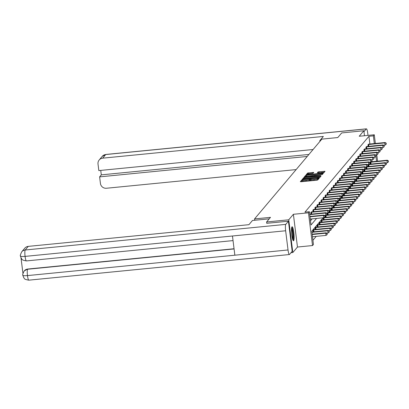 <?xml version="1.0" encoding="UTF-8"?>
<svg xmlns="http://www.w3.org/2000/svg" width="409" height="409" viewBox="0 0 409 409"><rect width="100%" height="100%" fill="white"/><g stroke="black" fill="none" stroke-linecap="round" stroke-linejoin="round"><path stroke-width="0.61" d="M302.379 179.899L301.684 180.067L300.318 181.683L301.06 181.749L316.719 180.211L317.716 179.975L319.081 178.355L317.686 178.687A2.837 0.44 -7.1 0 1 314.49 179.444L313.187 179.577A2.837 0.44 -7.1 0 1 310.784 179.439A2.837 0.44 -7.1 0 1 310.814 179.362L310.998 179.137L310.472 179.106L309.598 179.479A2.837 0.44 -7.1 0 1 306.402 180.241L305.099 180.369A2.837 0.44 -7.1 0 1 302.696 180.231A2.837 0.44 -7.1 0 1 302.721 180.154L302.905 179.929L302.379 179.899M302.762 180.768L301.791 180.952L301.126 181.744M318.335 179.244L317.798 179.571L317.686 178.687M310.85 179.975L309.705 180.364L309.598 179.479M291.954 226.862A7.04 1.15 84.4 0 0 291.729 234.429A7.04 1.15 84.4 0 0 293.504 240.773A7.04 1.15 84.4 0 0 293.672 240.666A7.04 1.15 84.4 0 0 293.897 233.099A7.04 1.15 84.4 0 0 292.123 226.76A7.04 1.15 84.4 0 0 291.954 226.862M313.749 172.429L307.619 173.033L306.101 174.827L306.842 174.894L323.499 173.114L325.027 171.294L318.969 171.775L317.972 172.01L317.312 172.802L320.692 172.588A2.372 0.368 -7.1 0 1 322.701 172.705A2.372 0.368 -7.1 0 1 320.007 173.406L309.7 174.418A2.372 0.368 -7.1 0 1 307.691 174.3A2.372 0.368 -7.1 0 1 310.385 173.605L313.1 173.196L313.749 172.429M369.894 144.024L368.933 136.294L373.361 135.854L374.281 134.771L375.365 143.482M266.76 223.345L266.591 221.975L270.487 217.353L254.536 218.922L321.847 139.116L337.803 137.547L341.699 132.925L363.857 130.747L359.214 136.253L374.281 134.771M266.591 221.975L288.744 219.797L292.824 252.537L297.466 247.036L312.532 245.553L308.458 212.813L309.373 211.724L311.024 224.996L316.571 218.421M297.466 247.036L293.391 214.29L288.744 219.797M293.391 214.29L308.458 212.813M368.933 136.294L304.94 212.159L309.373 211.724M304.623 177.526L303.626 177.767L302.108 179.561L302.849 179.628L318.509 178.089L319.506 177.849L321.024 176.054L304.623 177.526L304.731 178.411L303.734 178.651L302.916 179.623M304.107 177.194L305.62 175.4L306.617 175.159L323.028 173.661L322.369 174.454L321.372 174.694L314.025 175.553L313.585 176.09L314.337 176.131L320.768 175.696L304.112 177.24M364.475 135.737L363.857 130.747M290.978 252.721L292.824 252.537M254.536 218.922L254.705 220.267M310.503 220.799L312.144 218.856M311.014 214.152L310.814 212.557L311.632 211.872M313.054 211.734L312.854 210.139L313.672 209.449M315.094 209.316L314.894 207.721L315.712 207.031M317.133 206.898L316.939 205.303L317.752 204.612M319.178 204.474L318.979 202.879L319.792 202.194M321.218 202.056L321.019 200.461L321.832 199.776M323.258 199.638L323.059 198.043L323.872 197.353M325.298 197.22L325.099 195.625L325.917 194.935M327.338 194.796L327.139 193.206L327.957 192.516M329.378 192.378L329.179 190.783L329.997 190.098M331.418 189.96L331.224 188.365L332.036 187.675M333.463 187.542L333.263 185.947L334.076 185.257M335.503 185.124L335.303 183.529L336.116 182.838M337.543 182.7L337.343 181.105L338.156 180.42M339.582 180.282L339.383 178.687L340.196 178.002M341.622 177.864L341.423 176.269L342.241 175.579M343.662 175.446L343.463 173.851L344.281 173.16M345.702 173.022L345.508 171.432L346.321 170.742M347.742 170.604L347.548 169.009L348.361 168.324M349.787 168.186L349.588 166.591L350.401 165.901M351.827 165.768L351.628 164.173L352.44 163.482M353.867 163.349L353.667 161.754L354.48 161.064M355.907 160.926L355.707 159.331L356.525 158.646M357.947 158.508L357.747 156.913L358.565 156.228M359.986 156.09L359.787 154.495L360.605 153.804M362.026 153.672L361.832 152.076L362.645 151.386M364.071 151.253L363.872 149.658L364.685 148.968M366.111 148.83L365.912 147.235L366.725 146.55M368.151 146.412L367.952 144.817L368.765 144.126M312.926 240.267L316.213 236.371M372.098 161.719L372.016 161.064M313.217 231.852L313.018 230.257L313.836 229.567M315.257 229.434L315.058 227.839L315.876 227.148M317.297 227.015L317.103 225.42L317.916 224.73M319.342 224.592L319.143 222.997L319.956 222.312M321.382 222.174L321.183 220.579L321.995 219.894M323.422 219.756L323.222 218.161L323.585 217.731M325.462 217.337L325.262 215.742L325.625 215.313M327.502 214.914L327.302 213.324L327.665 212.89M329.542 212.496L329.342 210.901L329.705 210.471M331.581 210.078L331.387 208.483L331.745 208.053M333.626 207.66L333.427 206.064L333.79 205.635M335.666 205.241L335.467 203.646L335.83 203.217M337.706 202.818L337.507 201.223L337.87 200.793M339.746 200.4L339.547 198.805L339.91 198.375M341.786 197.982L341.587 196.386L341.95 195.957M343.826 195.563L343.626 193.968L343.989 193.539M345.866 193.14L345.671 191.55L346.029 191.121M347.911 190.722L347.711 189.127L348.074 188.697M349.951 188.304L349.751 186.708L350.114 186.279M351.991 185.885L351.791 184.29L352.154 183.861M354.03 183.467L353.831 181.872L354.194 181.443M356.07 181.044L355.871 179.449L356.234 179.019M358.11 178.626L357.911 177.031L358.274 176.601M360.15 176.207L359.956 174.612L360.314 174.183M362.195 173.789L361.996 172.194L362.359 171.765M364.235 171.366L364.036 169.776L364.399 169.346M366.275 168.948L366.075 167.353L366.438 166.923M368.315 166.529L368.115 164.934L368.478 164.505M370.355 164.111L370.155 162.516L370.518 162.087M323.11 217.777L311.796 231.192L313.452 244.464L312.532 245.553M376.776 154.817L377.568 161.182M374.327 143.585L373.361 135.854M374.128 157.296L373.846 157.623M372.088 159.714L371.807 160.047M370.048 162.133L369.767 162.465M368.008 164.551L367.727 164.883M365.963 166.969L365.687 167.301M363.923 169.392L363.647 169.72M361.883 171.811L361.602 172.143M359.843 174.229L359.562 174.561M357.803 176.647L357.522 176.979M355.764 179.07L355.482 179.398M353.724 181.489L353.442 181.821M351.679 183.907L351.403 184.239M349.639 186.325L349.363 186.657M347.599 188.743L347.318 189.076M345.559 191.167L345.278 191.494M343.519 193.585L343.238 193.917M341.479 196.003L341.198 196.335M339.439 198.421L339.158 198.754M337.394 200.839L337.118 201.172M335.354 203.263L335.078 203.59M333.315 205.681L333.033 206.013M331.275 208.099L330.993 208.432M329.235 210.517L328.954 210.85M327.195 212.941L326.914 213.268M325.155 215.359L324.874 215.691M376.531 161.284L375.922 156.396M302.834 181.044A2.837 0.44 -7.1 0 0 302.803 181.121A2.837 0.44 -7.1 0 0 305.206 181.253L305.099 180.369M309.705 180.364A2.837 0.44 -7.1 0 1 306.51 181.126L305.206 181.253M310.922 180.246A2.837 0.44 -7.1 0 0 310.896 180.323A2.837 0.44 -7.1 0 0 313.299 180.461L313.187 179.577M317.798 179.571A2.837 0.44 -7.1 0 1 314.603 180.333L313.299 180.461M320.329 176.877L304.731 178.411M303.468 179.275L317.732 177.966L318.616 177.583A2.837 0.44 -7.1 0 0 318.647 177.506A2.837 0.44 -7.1 0 0 316.244 177.368L306.847 178.293A2.837 0.44 -7.1 0 0 303.657 179.055L303.468 179.275M304.909 177.255L305.733 176.284L305.62 175.4M322.261 174.515L305.733 176.284M308.432 175.967A2.372 0.368 -7.1 0 0 305.738 176.668A2.372 0.368 -7.1 0 0 307.747 176.78L311.377 176.422L312.808 175.676L308.432 175.967M324.322 172.143L318.187 172.833M312.992 173.258L307.726 173.917L306.908 174.888M312.486 236.739L326.034 235.405L325.758 233.191L326.085 232.803L312.169 234.173M312.21 234.526L325.758 233.191L327.093 233.626L327.2 234.51L327.093 233.626M326.085 232.803L327.22 233.473M327.2 234.51L326.034 235.405M310.283 219.04L323.831 217.706L323.555 215.497L310.007 216.826M324.884 215.926L324.997 216.816L325.017 215.773L323.555 215.497L323.882 215.108L309.966 216.473M323.831 217.706L324.997 216.816M325.017 215.773L323.882 215.108M291.637 227.808A6.094 0.992 -95.6 0 1 292.89 232.077A6.094 0.992 -95.6 0 1 293.192 238.483A6.094 0.992 -95.6 0 1 292.818 239.838M292.537 238.968A5.639 0.92 84.4 0 0 292.665 238.181A5.639 0.92 84.4 0 0 291.53 228.713M293.1 240.436A6.994 1.14 84.4 0 0 293.35 239.173A6.994 1.14 84.4 0 0 293.089 232.43A6.994 1.14 84.4 0 0 291.796 227.164M269.24 218.835L252.471 220.487L248.938 224.674L28.262 246.376L25.21 249.996L285.768 224.372L288.427 221.213L266.755 223.304M285.768 224.372A5.552 0.905 84.4 0 0 285.64 230.768L232.465 235.998L234.858 255.201L288.033 249.971L285.64 230.768M288.033 249.971A5.552 0.905 84.4 0 0 289.378 254.541A5.552 0.905 84.4 0 0 289.516 254.459L292.174 251.3L288.427 221.213M21.007 257.88L22.955 273.488M20.547 255.988C20.389 256.499 21.897 256.632 25.082 256.392A5.552 0.905 84.4 0 1 25.21 249.996A5.414 5.276 -139.9 0 0 21.728 251.816L24.785 248.191A5.414 5.276 40.1 0 1 28.262 246.376M27.781 269.035L24.305 270.85A5.414 5.276 40.1 0 1 27.781 269.035L234.055 248.749M24.126 271.06L24.126 271.06C22.781 273.836 22.367 275.262 22.884 275.344L23.666 277.599C24.775 278.197 22.853 279.158 28.819 280.165L289.378 254.541M234.076 248.938L27.607 269.245A5.552 0.905 84.4 0 0 27.475 275.594C24.289 275.84 22.776 275.717 22.945 275.231M21.728 251.816C20.378 254.613 19.969 256.039 20.491 256.106L21.253 258.33C22.367 258.928 20.414 259.894 26.421 260.922L233.038 240.599M320.625 140.568L319.812 140.645L319.91 141.417M319.812 140.645L323.345 136.458L102.664 158.165A5.414 5.276 -139.9 0 0 98.012 163.994L98.83 170.589L313.079 149.515M366.413 128.835A5.552 0.905 84.4 0 0 366.28 128.917L105.721 154.541A5.414 5.276 -139.9 0 0 102.24 156.361L105.854 154.459L366.413 128.835A5.552 0.905 84.4 0 1 367.763 133.406L368.008 135.389M366.28 128.917L363.969 131.657M100.742 170.4L101.299 174.868L99.612 176.872L100.435 183.462A5.414 5.276 -139.9 0 0 106.412 188.252L296.147 169.592M99.612 176.872L307.225 156.453M101.299 174.868L308.913 154.454M326.633 233.125L328.074 232.987L327.798 230.773L328.125 230.385L311.893 231.98M311.939 232.332L327.798 230.773L329.133 231.208L329.24 232.092L329.133 231.208M328.125 230.385L329.26 231.054M329.24 232.092L328.074 232.987M328.672 230.707L330.114 230.569L329.838 228.355L330.165 227.966L313.591 229.577M313.233 230.006L329.838 228.355L331.172 228.789L331.28 229.674L331.172 228.789M330.165 227.966L331.3 228.631M331.28 229.674L330.114 230.569M324.429 215.431L325.871 215.287L325.595 213.074L309.736 214.633M326.929 213.508L327.036 214.393L327.057 213.355L325.595 213.074L325.922 212.685L309.69 214.285M325.871 215.287L327.036 214.393M327.057 213.355L325.922 212.685M326.469 213.007L327.911 212.869L327.635 210.655L311.029 212.307M328.969 211.09L329.076 211.974L329.097 210.937L327.635 210.655L327.962 210.267L311.387 211.877M327.911 212.869L329.076 211.974M329.097 210.937L327.962 210.267M330.717 228.288L332.154 228.145L331.878 225.937L332.205 225.548L315.636 227.159M315.273 227.588L331.878 225.937L333.212 226.366L333.325 227.256L333.212 226.366M332.205 225.548L333.345 226.213M333.325 227.256L332.154 228.145M332.757 225.87L334.194 225.727L333.918 223.513L334.245 223.13L317.675 224.74M317.312 225.17L333.918 223.513L335.252 223.948L335.365 224.832L335.252 223.948M334.245 223.13L335.385 223.795M335.365 224.832L334.194 225.727M334.797 223.452L336.239 223.309L335.963 221.095L336.29 220.707L319.715 222.317M319.352 222.747L335.963 221.095L337.292 221.53L337.405 222.414L337.292 221.53M336.29 220.707L337.425 221.376M337.405 222.414L336.239 223.309M328.509 210.589L329.951 210.451L329.674 208.237L313.069 209.889M331.009 208.672L331.116 209.556L331.137 208.513L329.674 208.237L330.002 207.849L313.427 209.459M329.951 210.451L331.116 209.556M331.137 208.513L330.002 207.849M330.554 208.171L331.99 208.028L331.714 205.819L315.109 207.47M333.049 206.254L333.161 207.138L333.182 206.095L331.714 205.819L332.042 205.43L315.467 207.041M331.99 208.028L333.161 207.138M333.182 206.095L332.042 205.43M332.594 205.753L334.03 205.609L333.754 203.396L317.149 205.052M335.089 203.83L335.201 204.715L335.222 203.677L333.754 203.396L334.081 203.012L317.512 204.623M334.03 205.609L335.201 204.715M335.222 203.677L334.081 203.012M336.837 221.029L338.279 220.891L338.003 218.677L338.33 218.288L321.755 219.899M321.392 220.328L338.003 218.677L339.332 219.112L339.444 219.996L339.332 219.112M338.33 218.288L339.465 218.953M339.444 219.996L338.279 220.891M334.634 203.334L336.07 203.191L335.799 200.977L319.189 202.629M337.128 201.412L337.241 202.297L337.261 201.259L335.799 200.977L336.126 200.589L319.552 202.204M336.07 203.191L337.241 202.297M337.261 201.259L336.126 200.589M338.877 218.611L340.319 218.467L340.043 216.259L340.37 215.87L324.148 217.465M323.432 217.91L340.043 216.259L341.377 216.693L341.484 217.578L341.377 216.693M340.37 215.87L341.505 216.535M341.484 217.578L340.319 218.467M336.673 200.911L338.115 200.773L337.839 198.559L321.229 200.211M339.168 198.994L339.281 199.878L339.301 198.84L337.839 198.559L338.166 198.171L321.592 199.781M338.115 200.773L339.281 199.878M339.301 198.84L338.166 198.171M340.917 216.192L342.359 216.049L342.082 213.835L342.41 213.452L326.188 215.047M325.477 215.492L342.082 213.835L343.417 214.27L343.524 215.154L343.417 214.27M342.41 213.452L343.545 214.117M343.524 215.154L342.359 216.049M338.713 198.493L340.155 198.35L339.879 196.141L323.268 197.792M341.213 196.576L341.321 197.46L341.341 196.417L339.879 196.141L340.206 195.753L323.631 197.363M340.155 198.35L341.321 197.46M341.341 196.417L340.206 195.753M342.957 213.774L344.398 213.631L344.122 211.417L344.45 211.029L328.228 212.624M327.517 213.069L344.122 211.417L345.457 211.852L345.564 212.736L345.457 211.852M344.45 211.029L345.585 211.698M345.564 212.736L344.398 213.631M340.753 196.075L342.195 195.931L341.919 193.723L325.313 195.374M343.253 194.152L343.361 195.042L343.381 193.999L341.919 193.723L342.246 193.334L325.671 194.945M342.195 195.931L343.361 195.042M343.381 193.999L342.246 193.334M345.002 211.351L346.438 211.213L346.162 208.999L346.489 208.61L330.267 210.206M329.557 210.65L346.162 208.999L347.497 209.434L347.609 210.318L347.497 209.434M346.489 208.61L347.63 209.28M347.609 210.318L346.438 211.213M342.793 193.656L344.235 193.513L343.959 191.3L327.353 192.951M345.293 191.734L345.401 192.619L345.421 191.581L343.959 191.3L344.286 190.911L327.711 192.527M344.235 193.513L345.401 192.619M345.421 191.581L344.286 190.911M347.042 208.933L348.478 208.794L348.202 206.581L348.529 206.192L332.307 207.787M331.597 208.232L348.202 206.581L349.537 207.015L349.649 207.9L349.537 207.015M348.529 206.192L349.669 206.857M349.649 207.9L348.478 208.794M344.838 191.238L346.275 191.095L345.999 188.881L329.393 190.533M347.333 189.316L347.445 190.2L347.466 189.162L345.999 188.881L346.326 188.493L329.751 190.103M346.275 191.095L347.445 190.2M347.466 189.162L346.326 188.493M349.081 206.514L350.518 206.371L350.247 204.163L350.574 203.774L334.347 205.369M333.637 205.814L350.247 204.163L351.576 204.597L351.689 205.482L351.576 204.597M350.574 203.774L351.709 204.439M351.689 205.482L350.518 206.371M346.878 188.815L348.315 188.677L348.039 186.463L331.433 188.114M349.373 186.898L349.485 187.782L349.506 186.739L348.039 186.463L348.366 186.075L331.796 187.685M348.315 188.677L349.485 187.782M349.506 186.739L348.366 186.075M351.121 204.096L352.563 203.953L352.287 201.739L352.614 201.356L336.387 202.946M335.677 203.396L352.287 201.739L353.616 202.174L353.729 203.058L353.616 202.174M352.614 201.356L353.749 202.02M353.729 203.058L352.563 203.953M348.918 186.397L350.355 186.253L350.084 184.045L333.473 185.696M351.413 184.479L351.525 185.364L351.546 184.321L350.084 184.045L350.411 183.656L333.836 185.267M350.355 186.253L351.525 185.364M351.546 184.321L350.411 183.656M353.161 201.678L354.603 201.535L354.327 199.321L354.654 198.932L338.432 200.528M337.716 200.972L354.327 199.321L355.661 199.756L355.769 200.64L355.661 199.756M354.654 198.932L355.789 199.602M355.769 200.64L354.603 201.535M350.958 183.978L352.4 183.835L352.123 181.622L335.513 183.278M353.453 182.056L353.565 182.941L353.586 181.903L352.123 181.622L352.451 181.238L335.876 182.849M352.4 183.835L353.565 182.941M353.586 181.903L352.451 181.238M355.201 199.255L356.643 199.117L356.367 196.903L356.694 196.514L340.472 198.109M339.761 198.554L356.367 196.903L357.701 197.337L357.809 198.222L357.701 197.337M356.694 196.514L357.829 197.184M357.809 198.222L356.643 199.117M352.998 181.56L354.439 181.417L354.163 179.203L337.553 180.855M355.498 179.638L355.605 180.522L355.625 179.485L354.163 179.203L354.491 178.815L337.916 180.43M354.439 181.417L355.605 180.522M355.625 179.485L354.491 178.815M357.241 196.836L358.683 196.693L358.407 194.485L358.734 194.096L342.512 195.691M341.801 196.136L358.407 194.485L359.741 194.919L359.848 195.804L359.741 194.919M358.734 194.096L359.869 194.761M359.848 195.804L358.683 196.693M355.038 179.137L356.479 178.999L356.203 176.785L339.593 178.436M357.538 177.22L357.645 178.104L357.665 177.066L356.203 176.785L356.53 176.397L339.956 178.007M356.479 178.999L357.645 178.104M357.665 177.066L356.53 176.397M359.286 194.418L360.723 194.275L360.447 192.066L360.774 191.678L344.552 193.273M343.841 193.718L360.447 192.066L361.781 192.496L361.893 193.385L361.781 192.496M360.774 191.678L361.914 192.342M361.893 193.385L360.723 194.275M357.077 176.719L358.519 176.576L358.243 174.367L341.638 176.018M359.577 174.801L359.685 175.686L359.705 174.643L358.243 174.367L358.57 173.978L341.996 175.589M358.519 176.576L359.685 175.686M359.705 174.643L358.57 173.978M361.326 192L362.763 191.857L362.486 189.643L362.814 189.255L346.592 190.85M345.881 191.294L362.486 189.643L363.821 190.078L363.933 190.962L363.821 190.078M362.814 189.255L363.954 189.924M363.933 190.962L362.763 191.857M359.122 174.3L360.559 174.157L360.283 171.949L343.678 173.6M361.617 172.378L361.73 173.268L361.75 172.225L360.283 171.949L360.61 171.56L344.035 173.171M360.559 174.157L361.73 173.268M361.75 172.225L360.61 171.56M363.366 189.577L364.802 189.439L364.531 187.225L364.859 186.836L348.632 188.431M347.921 188.876L364.531 187.225L365.861 187.659L365.973 188.544L365.861 187.659M364.859 186.836L365.994 187.506M365.973 188.544L364.802 189.439M361.162 171.882L362.599 171.739L362.323 169.525L345.717 171.177M363.657 169.96L363.77 170.844L363.79 169.807L362.323 169.525L362.65 169.137L346.08 170.752M362.599 171.739L363.77 170.844M363.79 169.807L362.65 169.137M365.406 187.158L366.847 187.02L366.571 184.807L366.899 184.418L350.671 186.013M349.961 186.458L366.571 184.807L367.901 185.241L368.013 186.126L367.901 185.241M366.899 184.418L368.034 185.083M368.013 186.126L366.847 187.02M363.202 169.464L364.639 169.321L364.368 167.107L347.757 168.759M365.697 167.542L365.81 168.426L365.83 167.388L364.368 167.107L364.695 166.719L348.12 168.329M364.639 169.321L365.81 168.426M365.83 167.388L364.695 166.719M367.446 184.74L368.887 184.597L368.611 182.388L368.938 182L352.716 183.595M352.001 184.04L368.611 182.388L369.946 182.823L370.053 183.707L369.946 182.823M368.938 182L370.073 182.665M370.053 183.707L368.887 184.597M365.242 167.041L366.684 166.903L366.408 164.689L349.797 166.34M367.737 165.124L367.849 166.008L367.87 164.965L366.408 164.689L366.735 164.3L350.16 165.911M366.684 166.903L367.849 166.008M367.87 164.965L366.735 164.3M369.485 182.322L370.927 182.179L370.651 179.965L370.978 179.582L354.756 181.177M354.046 181.622L370.651 179.965L371.986 180.4L372.093 181.284L371.986 180.4M370.978 179.582L372.113 180.246M372.093 181.284L370.927 182.179M367.282 164.623L368.724 164.479L368.448 162.271L351.837 163.922M369.782 162.705L369.889 163.59L369.91 162.547L368.448 162.271L368.775 161.882L352.2 163.493M368.724 164.479L369.889 163.59M369.91 162.547L368.775 161.882M371.525 179.904L372.967 179.761L372.691 177.547L373.018 177.158L356.796 178.753M356.086 179.198L372.691 177.547L374.025 177.981L374.133 178.866L374.025 177.981M373.018 177.158L374.153 177.828M374.133 178.866L372.967 179.761M369.322 162.204L370.764 162.061L370.488 159.847L353.877 161.504M371.822 160.282L371.929 161.166L371.95 160.129L370.488 159.847L370.815 159.464L354.24 161.074M370.764 162.061L371.929 161.166M371.95 160.129L370.815 159.464M373.57 177.48L375.007 177.342L374.731 175.129L375.058 174.74L358.836 176.335M358.126 176.78L374.731 175.129L376.065 175.563L376.178 176.448L376.065 175.563M375.058 174.74L376.198 175.41M376.178 176.448L375.007 177.342M371.362 159.786L372.803 159.643L372.527 157.429L355.922 159.081M373.862 157.864L373.969 158.748L373.99 157.71L372.527 157.429L372.855 157.041L356.28 158.656M372.803 159.643L373.969 158.748M373.99 157.71L372.855 157.041M375.61 175.062L377.047 174.919L376.771 172.71L377.098 172.322L360.876 173.917M360.165 174.362L376.771 172.71L378.105 173.145L378.218 174.029L378.105 173.145M377.098 172.322L378.238 172.987M378.218 174.029L377.047 174.919M373.407 157.363L374.843 157.225L374.567 155.011L357.962 156.662M375.902 155.446L376.014 156.33L376.035 155.292L374.567 155.011L374.895 154.622L358.32 156.233M374.843 157.225L376.014 156.33M376.035 155.292L374.895 154.622M377.65 172.644L379.087 172.501L378.816 170.292L379.143 169.904L362.916 171.499M362.205 171.944L378.816 170.292L380.145 170.722L380.258 171.611L380.145 170.722M379.143 169.904L380.278 170.568M380.258 171.611L379.087 172.501M375.447 154.945L376.883 154.806L376.607 152.593L360.002 154.244M377.942 153.027L378.054 153.912L378.074 152.869L376.607 152.593L376.934 152.204L360.365 153.815M376.883 154.806L378.054 153.912M378.074 152.869L376.934 152.204M379.69 170.226L381.132 170.083L380.856 167.869L381.183 167.48L364.956 169.075M364.245 169.52L380.856 167.869L382.185 168.303L382.297 169.188L382.185 168.303M381.183 167.48L382.318 168.15M382.297 169.188L381.132 170.083M377.487 152.526L378.923 152.383L378.652 150.175L362.042 151.826M379.981 150.604L380.094 151.494L380.114 150.451L378.652 150.175L378.974 149.786L362.405 151.396M378.923 152.383L380.094 151.494M380.114 150.451L378.974 149.786M381.73 167.808L383.172 167.664L382.896 165.451L383.223 165.062L367.001 166.657M366.285 167.102L382.896 165.451L384.23 165.885L384.337 166.77L384.23 165.885M383.223 165.062L384.358 165.732M384.337 166.77L383.172 167.664M379.526 150.108L380.968 149.965L380.692 147.751L364.082 149.403M382.021 148.186L382.134 149.07L382.154 148.032L380.692 147.751L381.019 147.368L364.445 148.978M380.968 149.965L382.134 149.07M382.154 148.032L381.019 147.368M383.77 165.384L385.212 165.246L384.935 163.033L385.263 162.644L369.041 164.239M368.33 164.684L384.935 163.033L386.27 163.467L386.377 164.352L386.27 163.467M385.263 162.644L386.398 163.309M386.377 164.352L385.212 165.246M381.566 147.69L383.008 147.547L382.732 145.333L366.121 146.984M384.066 145.768L384.174 146.652L384.194 145.614L382.732 145.333L383.059 144.944L366.484 146.555M383.008 147.547L384.174 146.652M384.194 145.614L383.059 144.944M385.81 162.966L387.251 162.823L386.975 160.614L387.303 160.226L371.081 161.821M370.37 162.266L386.975 160.614L388.31 161.049L388.417 161.933L388.31 161.049M387.303 160.226L388.438 160.89M388.417 161.933L387.251 162.823M383.606 145.267L385.048 145.129L384.772 142.915L368.161 144.566M386.106 143.349L386.214 144.234L386.234 143.191L384.772 142.915L385.099 142.526L368.524 144.137M385.048 145.129L386.214 144.234M386.234 143.191L385.099 142.526M301.791 180.952L301.684 180.067M317.972 179.362L317.865 178.477M309.884 180.154L309.771 179.27M306.51 181.126L306.402 180.241M314.603 180.333L314.49 179.444M320.385 176.811L320.283 175.988M303.734 178.651L303.626 177.767M303.504 179.561L303.473 179.306M318.468 178.094L318.432 177.803M318.677 178.068L318.616 177.583M306.73 176.044L306.617 175.159M322.379 174.444L322.277 173.62M312.415 176.514L312.374 176.187M312.813 175.65L312.916 176.468L312.808 175.676M318.074 172.849L317.972 172.01M319.076 172.659L318.969 171.775M324.378 172.077L324.276 171.253M307.726 173.917L307.619 173.033M308.723 173.677L308.616 172.792M313.11 173.186L313.008 172.363M26.421 260.922A5.552 0.905 84.4 0 1 25.082 256.392L232.465 235.998M234.858 255.201L27.475 275.594A5.552 0.905 84.4 0 0 28.819 280.165M105.854 154.459A5.552 0.905 84.4 0 0 105.721 154.541L102.664 158.165M313.596 231.816L313.371 229.986M313.938 231.78L313.708 229.94M311.505 212.24L311.735 214.081M311.162 212.286L311.392 214.117M315.636 229.393L315.411 227.562M315.978 229.362L315.748 227.522M317.681 226.975L317.45 225.144M318.018 226.944L317.788 225.103M319.72 224.556L319.49 222.726M320.058 224.521L319.833 222.68M313.545 209.822L313.775 211.663M313.207 209.868L313.432 211.698M315.584 207.404L315.814 209.244M315.247 207.445L315.472 209.28M317.624 204.986L317.854 206.826M317.287 205.027L317.512 206.857M321.76 222.138L321.53 220.308M322.103 222.102L321.873 220.262M319.669 202.562L319.894 204.403M319.327 202.608L319.557 204.439M323.8 219.72L323.57 217.89M324.143 219.684L323.913 217.844M321.709 200.144L321.939 201.985M321.367 200.19L321.597 202.02M325.84 217.297L325.61 215.466M326.183 217.266L325.953 215.425M323.749 197.726L323.979 199.566M323.407 197.772L323.637 199.602M327.88 214.878L327.655 213.048M328.222 214.848L327.992 213.007M325.789 195.308L326.019 197.148M325.446 195.349L325.676 197.179M329.92 212.46L329.695 210.63M330.262 212.424L330.032 210.584M327.829 192.89L328.059 194.73M327.491 192.93L327.716 194.761M331.965 210.042L331.735 208.212M332.302 210.006L332.072 208.166M329.869 190.466L330.099 192.307M329.531 190.512L329.756 192.342M334.005 207.619L333.775 205.788M334.342 207.588L334.117 205.747M331.909 188.048L332.139 189.888M331.571 188.094L331.796 189.924M336.045 205.2L335.815 203.37M336.387 205.17L336.157 203.329M333.954 185.63L334.179 187.47M333.611 185.676L333.841 187.506M338.085 202.782L337.854 200.952M338.427 202.746L338.197 200.906M335.993 183.212L336.224 185.052M335.651 183.252L335.881 185.083M340.124 200.364L339.894 198.534M340.467 200.328L340.237 198.488M338.033 180.793L338.263 182.634M337.691 180.834L337.921 182.665M342.164 197.946L341.939 196.115M342.507 197.91L342.277 196.069M340.073 178.37L340.303 180.211M339.731 178.416L339.961 180.246M344.204 195.522L343.979 193.692M344.547 195.492L344.317 193.651M342.113 175.952L342.343 177.792M341.776 175.998L342.001 177.828M346.244 193.104L346.019 191.274M346.587 193.074L346.357 191.233M344.153 173.534L344.383 175.374M343.816 173.574L344.041 175.405M348.289 190.686L348.059 188.856M348.626 190.65L348.402 188.81M346.193 171.115L346.423 172.956M345.856 171.156L346.08 172.987M350.329 188.268L350.099 186.438M350.671 188.232L350.441 186.392M348.238 168.692L348.463 170.533M347.895 168.738L348.125 170.568M352.369 185.85L352.139 184.014M352.711 185.814L352.481 183.973M350.278 166.274L350.508 168.114M349.935 166.32L350.165 168.15M354.409 183.426L354.179 181.596M354.751 183.396L354.521 181.555M352.318 163.856L352.548 165.696M351.975 163.902L352.205 165.732M356.449 181.008L356.224 179.178M356.791 180.972L356.561 179.132M354.358 161.437L354.588 163.278M354.015 161.478L354.245 163.309M358.488 178.59L358.264 176.76M358.831 178.554L358.601 176.714M356.397 159.019L356.628 160.86M356.06 159.06L356.285 160.89M360.528 176.172L360.303 174.341M360.871 176.136L360.641 174.295M358.437 156.596L358.667 158.436M358.1 156.642L358.325 158.472M362.573 173.748L362.343 171.918M362.911 173.718L362.686 171.877M360.477 154.178L360.707 156.018M360.14 154.224L360.365 156.054M364.613 171.33L364.383 169.5M364.956 171.299L364.726 169.459M362.522 151.759L362.747 153.6M362.18 151.8L362.41 153.631M366.653 168.912L366.423 167.082M366.996 168.876L366.766 167.036M364.562 149.341L364.792 151.182M364.22 149.382L364.45 151.212M368.693 166.494L368.463 164.663M369.036 166.458L368.806 164.617M366.602 146.918L366.832 148.758M366.26 146.964L366.49 148.794M370.733 164.075L370.508 162.245M371.075 164.04L370.845 162.199M368.642 144.5L368.872 146.34M368.299 144.546L368.529 146.376M302.803 181.121L302.696 180.231M310.896 180.323L310.784 179.439M303.493 179.566L303.463 179.29M318.718 178.063L318.647 177.506M305.799 177.169L305.738 176.668M307.752 174.801L307.691 174.3M322.778 173.319L322.701 172.705M99.188 159.98L102.24 156.361"/></g></svg>
